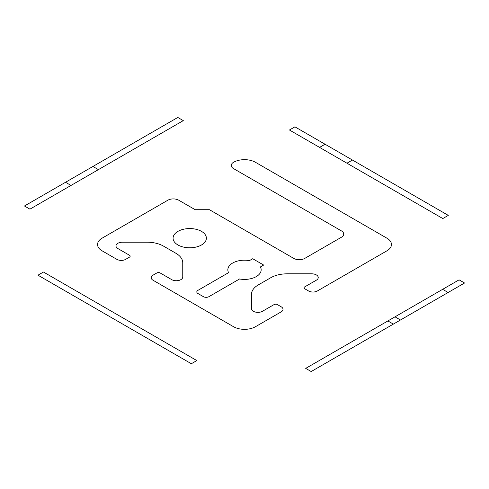 <?xml version="1.0" encoding="UTF-8"?>
<svg xmlns="http://www.w3.org/2000/svg" width="489" height="489" viewBox="0 0 489 489"><rect width="100%" height="100%" fill="white"/><g stroke="black" fill="none" stroke-linecap="round" stroke-linejoin="round"><path stroke-width="0.73" d="M102.293 238.057L167.819 200.227A7.745 4.474 0 0 1 178.772 200.227L195.203 209.714L209.445 209.714L293.797 258.412A7.745 4.474 0 0 0 304.751 258.412L341.444 237.226A7.745 4.474 0 0 0 341.444 230.9L233.546 168.607A7.745 4.474 0 0 1 233.546 162.281A15.489 8.943 0 0 1 255.454 162.281L386.909 238.174A15.489 8.943 0 0 1 386.909 250.826L343.089 276.12M197.941 290.35A3.875 2.237 0 0 0 197.941 293.516L203.418 296.676A3.875 2.237 0 0 0 208.901 296.676L239.555 278.981A16.657 9.615 0 0 0 256.279 276.597A16.657 9.615 0 0 0 260.405 266.939L263.669 265.056L252.715 258.73L249.445 260.619A16.657 9.615 0 0 0 232.721 262.996A16.657 9.615 0 0 0 228.595 272.654L197.941 290.35M177.953 244.977A16.657 9.615 0 0 0 205.814 240.661A16.657 9.615 0 0 0 185.417 228.889A16.657 9.615 0 0 0 177.953 244.977M386.909 250.826L317.343 290.986A6.198 3.576 0 0 1 308.583 290.986L304.751 288.773A2.323 1.339 0 0 1 304.751 286.872L316.346 280.179A6.449 3.723 0 0 0 316.346 274.916A6.449 3.723 0 0 0 311.786 273.822L287.141 273.822A23.24 13.417 0 0 0 270.704 277.752L258.278 284.928A23.24 13.417 0 0 0 251.474 294.415L251.474 308.645A6.449 3.723 0 0 0 253.357 311.279A6.449 3.723 0 0 0 262.477 311.279L274.078 304.58A2.323 1.339 0 0 1 277.361 304.58L281.193 306.792A6.198 3.576 0 0 1 281.193 311.854L255.454 326.719A15.489 8.943 0 0 1 233.54 326.719L153.026 280.234A6.198 3.576 0 0 1 153.026 275.173L156.859 272.96A2.323 1.339 0 0 1 160.147 272.96L171.749 279.653A6.449 3.723 0 0 0 180.863 279.653A6.449 3.723 0 0 0 182.752 277.025L182.752 262.789A23.24 13.417 0 0 0 175.948 253.302L163.522 246.126A23.24 13.417 0 0 0 147.085 242.202L122.439 242.202A6.449 3.723 0 0 0 117.88 243.29A6.449 3.723 0 0 0 117.88 248.553L129.475 255.252A2.323 1.339 0 0 1 129.475 257.147L125.642 259.359A6.198 3.576 0 0 1 116.877 259.359L102.091 250.826A15.489 8.943 0 0 1 102.091 238.174M178.772 295.093L233.54 326.719M196.822 360.57L191.346 363.73L37.983 275.191L43.46 272.025L196.822 360.57M448.291 215.38L294.928 126.84L289.451 130.001L442.814 218.546L448.291 215.38M346.964 163.204L352.441 160.044M319.574 147.397L325.051 144.231M459.073 279.842L464.55 283.003L311.187 371.542L305.711 368.382L459.073 279.842M387.869 320.949L393.345 324.109M394.99 316.835L400.467 320.002M442.643 289.329L448.12 292.489M183.289 120.618L29.927 209.158L24.45 205.997L177.813 117.458L183.289 120.618M98.393 169.634L92.916 166.468M71.009 185.441L65.532 182.281"/></g></svg>
